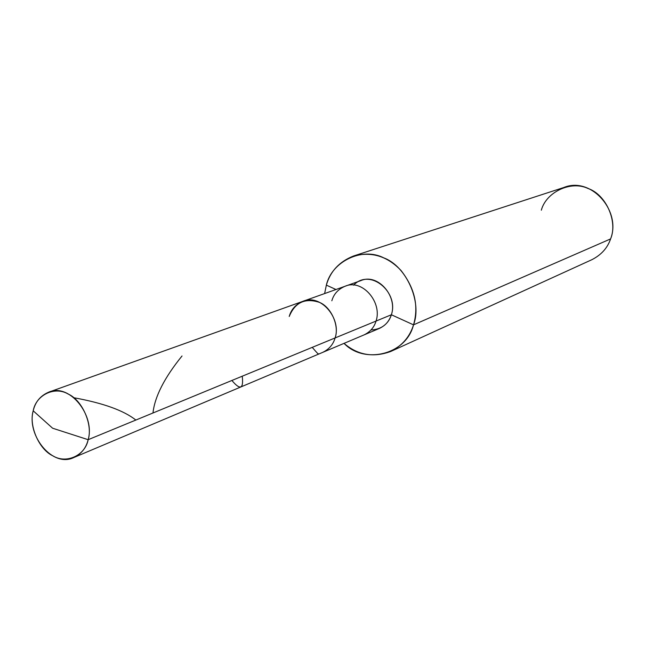 <?xml version="1.0" encoding="UTF-8"?>
<svg xmlns="http://www.w3.org/2000/svg" width="645" height="645" viewBox="0 0 645 645"><rect width="100%" height="100%" fill="white"/><g stroke="black" fill="none" stroke-linecap="round" stroke-linejoin="round"><path stroke-width="0.97" d="M88.163 439.697L52.608 428.216L33.201 410.817C35.967 395.046 54.583 385.912 68.168 394.039C82.246 400.126 93.017 424.708 88.163 439.697C95.315 415.283 69.297 382.646 48.593 392.208C40.369 395.772 35.241 401.98 33.201 410.817L52.608 428.216L88.163 439.697C85.116 455.652 66.177 464.118 52.898 455.846C39.103 449.573 28.654 425.66 33.201 410.817C26.389 435.665 52.842 468.181 74.006 457.45C81.447 453.806 86.164 447.88 88.163 439.697L335.102 337.94L88.163 439.697M48.593 392.208L302.795 301.368C320.621 293.322 341.753 318.453 335.102 337.94C339.584 325.959 331.103 306.818 319.348 302.344C305.053 297.716 295.015 302.424 289.226 316.477C295.015 302.424 305.053 297.716 319.348 302.344C331.103 306.818 339.584 325.959 335.102 337.94C333.215 344.47 329.071 349.284 322.677 352.388C329.071 349.284 333.215 344.47 335.102 337.94C341.753 318.453 320.621 293.322 302.795 301.368C295.724 304.384 291.201 309.423 289.226 316.477M302.795 301.368L345.019 286.275C362.28 278.519 382.55 302.424 376.043 321.073L335.102 337.94L376.043 321.073C382.55 302.424 362.28 278.519 345.019 286.275C338.165 289.194 333.771 294.023 331.836 300.78M345.019 286.275L360.829 280.623C377.873 272.98 397.82 296.426 391.37 314.76L376.043 321.073C374.189 327.321 370.166 331.941 363.974 334.94C370.166 331.941 374.189 327.321 376.043 321.073L391.37 314.76C399.11 292.33 370.149 267.675 353.573 285.179M353.549 255.992L563.794 187.51C591.143 176.141 621.611 211.108 610.589 238.916L413.518 324.846C418.928 306.238 414.767 288.122 401.045 270.513C387.427 256.186 371.601 251.348 353.549 255.992C339.359 261.628 330.296 271.335 326.354 285.13L335.964 289.508L326.354 285.13C331.659 261.58 362.176 246.656 383.783 257.887C406.302 266.038 422.378 302.207 413.518 324.846L391.37 314.76C389.532 320.896 385.557 325.443 379.445 328.402L74.006 457.45M371.02 329.958C381.34 329.393 388.121 324.33 391.37 314.76L413.518 324.846L610.589 238.916C618.047 221.509 605.865 194.33 588.006 188.477C570.93 180.269 546.081 192.081 541.332 210.197M413.518 324.846C406.213 354.831 364.352 364.627 344.027 343.366C357.701 355.129 373.278 357.83 390.749 351.469C402.327 345.51 409.914 336.634 413.518 324.846M324.628 293.564L326.354 285.13L324.628 293.564M610.589 238.916C607.517 247.962 601.293 254.88 591.908 259.677L390.749 351.469M231.894 380.469C240.254 390.427 243.705 389 242.246 376.204M73.788 397.723C103.103 403.052 123.784 410.494 135.845 420.048M152.978 412.994C154.744 396.683 164.427 377.68 182.027 355.976M312.244 347.365C317.034 352.96 319.057 355.081 318.332 353.726"/></g></svg>
